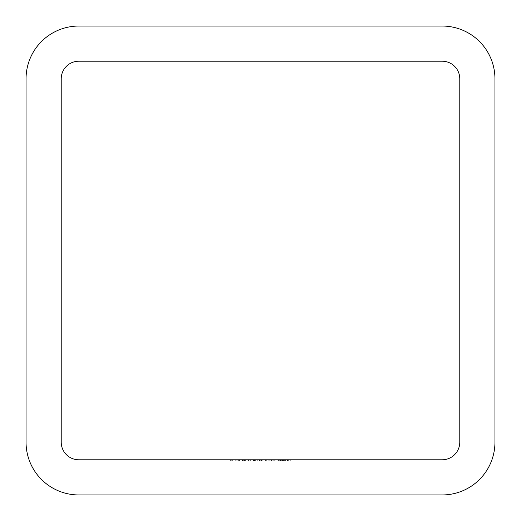 <?xml version="1.0" encoding="UTF-8"?>
<svg xmlns="http://www.w3.org/2000/svg" width="521" height="521" viewBox="0 0 521 521"><rect width="100%" height="100%" fill="white"/><g stroke="black" fill="none" stroke-linecap="round" stroke-linejoin="round"><path stroke-width="0.39" stroke-dasharray="2.6 1.95" d="M275.055 459.782L278.631 459.782L275.055 459.782L275.055 460.955L275.055 459.782M263.6 459.782L267.182 459.782L263.6 459.782L263.6 460.955L263.6 459.782M249.285 459.782L255.609 459.782L249.285 459.782L249.285 460.955L254.365 460.955L254.365 459.782M240.943 459.782L244.16 459.782L240.943 459.782L240.943 460.955L237.029 460.955L242.187 460.955L237.837 460.955L237.837 459.782L237.029 459.782L242.187 459.782L237.837 459.782L237.837 460.955L240.943 460.955L240.943 459.782M244.577 459.782L245.411 459.782L244.577 459.782L244.577 460.955L244.577 459.782M256.143 459.782L266.283 459.782L256.143 459.782L256.143 460.955L256.143 459.782M284.896 459.782L290.861 459.782L284.896 459.782L284.896 460.955L284.896 459.782M271.5 460.955L267.957 460.955L274.28 460.955L274.28 459.782L275.114 459.782L267.957 459.782L274.28 459.782L271.539 459.782L274.28 459.782L274.28 460.955L275.114 460.955L275.114 459.782L275.114 460.955L274.28 460.955L274.28 459.782L274.28 460.955L271.5 460.955L271.5 459.782M230.38 459.782L234.912 459.782L230.38 459.782L230.38 460.955L230.38 459.782M78.801 459.782L442.199 459.782A17.584 17.584 0 0 0 459.782 442.199L459.782 78.801A17.584 17.584 0 0 0 442.199 61.218L78.801 61.218A17.584 17.584 0 0 0 61.218 78.801L61.218 442.199A17.584 17.584 0 0 0 78.801 459.782M287.579 459.782L290.444 459.782L287.579 459.782L287.579 460.955L285.554 460.955L285.554 459.782L285.554 460.955L290.444 460.955L290.444 459.782L290.444 460.955L288.413 460.955L288.413 459.782L288.413 460.955L287.579 460.955L287.579 459.782M277.022 459.782L282.988 459.782L277.022 459.782L277.022 460.955L277.022 459.782M230.679 459.782L236.996 459.782L230.679 459.782L230.679 460.955L235.759 460.955L235.759 459.782M250.627 460.955L247.078 460.955L253.401 460.955L253.401 459.782L254.235 459.782L247.078 459.782L253.401 459.782L250.66 459.782L253.401 459.782L253.401 460.955L254.235 460.955L254.235 459.782L254.235 460.955L253.401 460.955L253.401 459.782L253.401 460.955L250.627 460.955L250.627 459.782M239.419 459.782L243.027 459.782L236.938 459.782L239.419 459.782L239.419 460.955L241.926 460.955L241.926 459.782M244.994 459.782L248.569 459.782L244.994 459.782L244.994 460.955L244.994 459.782M256.443 460.955L259.556 460.955L259.556 459.782L256.443 459.782L262.766 459.782L259.556 459.782L259.556 460.955L256.443 460.955L256.443 459.782M269.416 459.782L274.098 459.782L268.374 459.782L269.416 459.782L269.416 460.955L272.19 460.955L272.19 459.782M280.298 460.955L277.022 460.955L282.988 460.955L282.05 460.955L282.056 459.782L279.23 459.782L284.713 459.782L282.056 459.782L282.05 460.955L280.298 460.955L280.298 459.782M26.05 78.801L26.05 442.199A52.751 52.751 0 0 0 78.801 494.95L442.199 494.95A52.751 52.751 0 0 0 494.95 442.199L494.95 78.801A52.751 52.751 0 0 0 442.199 26.05L78.801 26.05A52.751 52.751 0 0 0 26.05 78.801M230.38 460.955L234.912 460.955L234.912 459.782L234.912 460.955L231.213 460.955L231.213 459.782L231.213 460.955L234.912 460.955L234.912 459.782L234.912 460.955L231.213 460.955L231.213 459.782L231.213 460.955L230.38 460.955M267.957 460.955L267.957 459.782M271.526 460.955L271.526 459.782L268.79 459.782L271.532 459.782L271.539 460.955L274.28 460.955L268.79 460.955L271.532 460.955L271.532 459.782M274.28 460.955L274.28 459.782M268.79 460.955L268.79 459.782M277.856 460.955L277.856 459.782M280.441 460.955L280.441 459.782M282.988 460.955L282.988 459.782M282.154 460.955L282.154 459.782L282.154 460.955M277.986 460.955L277.986 459.782M288.315 460.955L284.896 460.955L285.729 460.955L285.729 459.782L285.729 460.955L288.315 460.955L288.315 459.782M290.861 460.955L290.861 459.782M290.028 460.955L290.028 459.782L290.028 460.955M289.923 460.955L289.923 459.782M288.172 460.955L288.172 459.782M285.86 460.955L285.86 459.782M285.729 460.955L285.729 459.782M235.759 460.955L235.928 459.782L235.928 460.955L236.996 460.955L236.996 459.782L236.996 460.955L235.928 460.955L235.928 459.782L235.928 460.955L235.088 460.955L235.088 459.782L232.32 459.782L235.088 459.782L235.088 460.955L230.679 460.955M232.32 460.955L235.088 460.955L232.32 460.955L232.32 459.782M235.088 460.955L235.088 459.782L235.088 460.955M257.921 460.955L266.283 460.955L256.143 460.955L256.983 460.955L256.983 459.782L256.983 460.955L257.921 460.955L257.921 459.782M259.328 460.955L259.328 459.782M261.49 460.955L261.49 459.782M263.984 460.955L263.984 459.782M266.283 460.955L266.283 459.782M265.45 460.955L265.45 459.782L265.45 460.955M263.841 460.955L263.841 459.782M261.633 460.955L261.633 459.782M260.8 460.955L260.8 459.782L260.8 460.955M259.178 460.955L259.178 459.782M256.983 460.955L256.983 459.782M247.078 460.955L247.078 459.782M250.653 460.955L250.653 459.782L247.918 459.782L250.653 459.782L250.66 460.955L253.401 460.955L247.918 460.955L250.653 460.955L250.653 459.782M253.401 460.955L253.401 459.782M247.918 460.955L247.918 459.782M244.577 460.955L245.411 460.955L245.411 459.782L245.411 460.955L244.577 460.955M241.926 460.955L242.669 460.955L242.669 459.782M242.669 460.955L239.523 460.955L239.523 459.782L239.543 460.955L236.104 460.955L236.104 459.782M236.104 460.955L236.886 460.955L236.886 459.782M236.886 460.955L242.285 460.955L242.285 459.782M242.285 460.955L243.027 460.955L243.027 459.782M243.027 460.955L236.938 460.955L236.938 459.782M236.938 460.955L239.419 460.955M237.029 460.955L237.029 459.782M242.187 460.955L242.187 459.782M239.588 460.955L239.588 459.782M244.16 460.955L240.943 460.955L244.16 460.955L244.16 459.782M243.32 460.955L240.976 460.955L243.32 460.955L243.32 459.782L238.67 459.782L243.32 459.782M238.67 460.955L240.976 460.955L238.67 460.955L238.67 459.782M240.976 460.955L240.976 459.782L240.976 460.955M242.968 460.955L242.968 459.782M244.994 460.955L248.569 460.955L248.569 459.782L248.569 460.955L244.994 460.955M254.365 460.955L254.535 459.782L254.535 460.955L255.609 460.955L255.609 459.782L255.609 460.955L254.535 460.955L254.535 459.782L254.535 460.955L253.701 460.955L253.701 459.782L250.927 459.782L253.701 459.782L253.701 460.955L249.285 460.955M250.927 460.955L253.701 460.955L250.927 460.955L250.927 459.782M253.701 460.955L253.701 459.782L253.701 460.955M262.766 460.955L259.556 460.955L262.766 460.955L262.766 459.782M261.933 460.955L259.582 460.955L261.933 460.955L261.933 459.782L257.276 459.782L261.933 459.782M257.276 460.955L259.582 460.955L257.276 460.955L257.276 459.782M259.582 460.955L259.582 459.782L259.582 460.955M261.581 460.955L261.581 459.782M263.6 460.955L267.182 460.955L267.182 459.782L267.182 460.955L263.6 460.955M272.19 460.955L272.835 460.955L272.835 459.782M272.835 460.955L270.373 460.955L270.373 459.782M270.373 460.955L271.337 460.955L271.337 459.782M271.337 460.955L274.098 460.955L274.098 459.782M274.098 460.955L271.194 460.955L271.194 459.782M271.194 460.955L268.374 460.955L268.374 459.782M268.374 460.955L269.416 460.955M271.239 460.955L269.207 460.955L271.239 460.955L271.239 459.782L273.264 459.782L269.207 459.782L271.239 459.782M273.264 460.955L273.264 459.782M271.161 460.955L271.161 459.782M269.207 460.955L269.207 459.782M275.055 460.955L278.631 460.955L278.631 459.782L278.631 460.955L275.055 460.955M279.23 460.955L282.056 460.955L279.23 460.955L279.23 459.782M280.018 460.955L280.018 459.782M282.056 460.955L284.713 460.955L282.056 460.955L282.056 459.782M283.88 460.955L283.88 459.782M283.548 460.955L283.548 459.782M280.344 460.955L280.344 459.782M279.823 460.955L279.823 459.782M282.115 460.955L282.115 459.782M284.596 460.955L284.596 459.782M283.841 460.955L283.841 459.782M282.024 460.955L282.024 459.782M280.663 460.955L280.663 459.782M281.275 460.955L281.275 459.782M282.525 460.955L282.525 459.782M284.713 460.955L284.713 459.782M281.868 460.955L281.868 459.782"/><path stroke-width="0.78" d="M78.801 459.782L442.199 459.782A17.584 17.584 0 0 0 459.782 442.199L459.782 78.801A17.584 17.584 0 0 0 442.199 61.218L78.801 61.218A17.584 17.584 0 0 0 61.218 78.801L61.218 442.199A17.584 17.584 0 0 0 78.801 459.782M494.95 442.199L494.95 78.801A52.751 52.751 0 0 0 442.199 26.05L78.801 26.05A52.751 52.751 0 0 0 26.05 78.801L26.05 442.199A52.751 52.751 0 0 0 78.801 494.95L442.199 494.95A52.751 52.751 0 0 0 494.95 442.199"/></g></svg>
